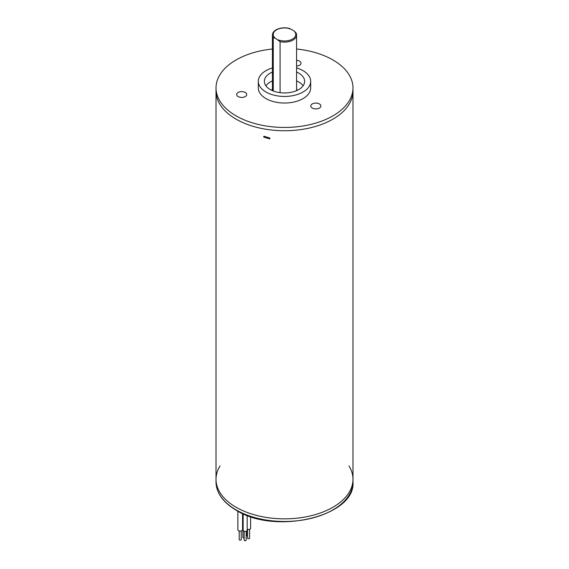 <?xml version="1.0" encoding="UTF-8"?>
<svg xmlns="http://www.w3.org/2000/svg" width="569" height="569" viewBox="0 0 569 569"><rect width="100%" height="100%" fill="white"/><g stroke="black" fill="none" stroke-linecap="round" stroke-linejoin="round"><path stroke-width="0.85" d="M319.394 103.942A5.036 2.909 0 0 0 313.903 103.316A5.036 2.909 0 0 0 310.795 105.998A5.036 2.909 0 0 0 312.274 108.053A5.036 2.909 0 0 0 317.758 108.686A5.036 2.909 0 0 0 320.866 105.998A5.036 2.909 0 0 0 319.394 103.942M245.26 92.477A5.036 2.909 0 0 0 239.769 91.844A5.036 2.909 0 0 0 236.661 94.532A5.036 2.909 0 0 0 238.141 96.588A5.036 2.909 0 0 0 243.624 97.221A5.036 2.909 0 0 0 246.733 94.532A5.036 2.909 0 0 0 245.26 92.477M296.584 66.082A5.036 2.909 0 0 0 301.001 63.202A5.036 2.909 0 0 0 299.529 61.146A5.036 2.909 0 0 0 296.584 60.314M236.078 119.156A68.479 39.538 0 0 0 310.71 127.726A68.479 39.538 0 0 0 352.979 91.196A68.479 39.538 180 0 1 310.71 127.726A68.479 39.538 180 0 1 236.078 119.156A68.479 39.538 180 0 1 216.021 91.196A68.479 39.538 0 0 0 236.078 119.156M272.416 48.998A68.479 39.538 0 0 0 216.021 87.91A68.479 39.538 0 0 0 236.078 115.87A68.479 39.538 0 0 0 310.71 124.44A68.479 39.538 0 0 0 352.979 87.91A68.479 39.538 0 0 0 332.922 59.951A68.479 39.538 0 0 0 296.584 48.998M272.416 67.924A26.181 15.114 0 0 0 258.319 81.331L258.319 87.91A26.181 15.114 0 0 0 265.986 98.601A26.181 15.114 0 0 0 294.522 101.879A26.181 15.114 0 0 0 310.681 87.91L310.681 81.331A26.181 15.114 0 0 0 303.014 70.641A26.181 15.114 0 0 0 296.584 67.924M258.319 81.331A26.181 15.114 0 0 0 265.986 92.022A26.181 15.114 0 0 0 294.522 95.3A26.181 15.114 0 0 0 310.681 81.331M272.416 72.028A20.143 11.629 0 0 0 264.357 81.331A20.143 11.629 0 0 0 270.261 89.553A20.143 11.629 0 0 0 292.21 92.078A20.143 11.629 0 0 0 304.643 81.331A20.143 11.629 0 0 0 298.739 73.109A20.143 11.629 0 0 0 296.584 72.028M265.887 85.77A20.143 11.629 180 0 1 272.416 80.912M296.584 80.912A20.143 11.629 180 0 1 298.739 81.993A20.143 11.629 180 0 1 303.113 85.77M263.682 137.086L263.874 136.219L269.905 138.054L269.713 138.928L263.682 137.086M348.953 465.947A68.479 39.538 180 0 1 352.979 479.311A68.479 39.538 180 0 1 310.71 515.834A68.479 39.538 180 0 1 236.078 507.264A68.479 39.538 180 0 1 216.021 479.311A68.479 39.538 180 0 1 220.047 465.947M249.585 529.305L249.585 538.167A1.01 0.583 180 0 1 248.966 538.701A1.01 0.583 180 0 1 247.871 538.58A1.01 0.583 180 0 1 247.572 538.167L247.572 529.305M250.595 516.602L250.595 528.295A2.013 1.159 180 0 1 249.364 529.369A2.013 1.159 180 0 1 247.174 529.134M246.171 531.275L246.171 540.137A1.01 0.583 180 0 1 245.545 540.678A1.01 0.583 180 0 1 244.45 540.55A1.01 0.583 180 0 1 244.158 540.137L244.158 531.275M247.174 515.393L247.174 530.272A2.013 1.159 180 0 1 245.929 531.346A2.013 1.159 180 0 1 243.738 531.097A2.013 1.159 180 0 1 243.148 530.272L243.148 513.75M247.572 535.884A1.01 0.583 180 0 1 246.903 535.714A1.01 0.583 180 0 1 246.605 535.308L246.605 531.083M241.213 530.934L241.213 539.583A1.01 0.583 180 0 1 240.595 540.116A1.01 0.583 180 0 1 239.492 539.995A1.01 0.583 180 0 1 239.2 539.583L239.2 530.934M242.55 513.487L242.55 529.711A2.347 1.351 180 0 1 241.107 530.962A2.347 1.351 180 0 1 238.546 530.671A2.347 1.351 180 0 1 237.863 529.711L237.863 511.168M244.158 538.004A1.01 0.583 180 0 1 243.198 537.854A1.01 0.583 180 0 1 242.906 537.442L242.906 528.843M243.148 528.9A2.418 1.394 180 0 1 242.55 528.729M280.083 92.676L280.083 41.615L275.168 38.123L273.255 37.675L273.255 90.976M288.917 28.628L290.83 29.076L293.832 30.804L295.745 32.568A12.084 6.977 180 0 1 296.584 35.122A12.084 6.977 180 0 1 293.042 40.058A12.084 6.977 180 0 1 280.083 41.615M352.979 481.943C355.966 516.296 275.481 535.401 236.242 510.265C223.076 502.463 216.334 493.017 216.021 481.943A68.479 39.538 0 0 0 236.078 509.895A68.479 39.538 0 0 0 310.71 518.466A68.479 39.538 0 0 0 352.979 481.943L352.979 479.311A68.479 39.538 180 0 1 310.71 515.834A68.479 39.538 180 0 1 236.078 507.264A68.479 39.538 180 0 1 216.021 479.311L216.021 87.91M296.584 88.963A12.689 7.326 180 0 1 297.11 90.4M271.89 90.4A12.689 7.326 180 0 1 272.416 88.963M290.83 29.076A11.28 6.515 0 0 0 276.527 29.858A11.28 6.515 0 0 0 275.168 38.123M273.255 37.675A12.084 6.977 180 0 1 272.416 35.122C272.451 33.045 273.689 31.281 276.121 29.816C280.104 27.732 284.571 27.276 289.507 28.45M278.17 39.851A11.28 6.515 0 0 0 292.473 39.069A11.28 6.515 0 0 0 293.832 30.804M352.979 479.311L352.979 87.91M296.584 90.635L296.584 35.122L295.574 32.156M272.416 90.635L272.416 35.122M216.021 481.943L216.021 479.311"/></g></svg>

